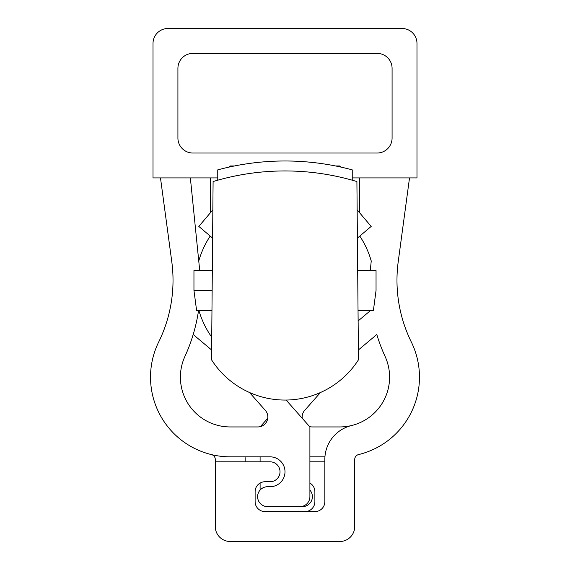 <?xml version="1.0" encoding="UTF-8"?>
<svg xmlns="http://www.w3.org/2000/svg" width="570" height="570" viewBox="0 0 570 570"><rect width="100%" height="100%" fill="white"/><g stroke="black" fill="none" stroke-linecap="round" stroke-linejoin="round"><path stroke-width="0.85" d="M217.761 180.191L217.761 169.867A258.994 258.994 0 0 1 352.239 169.867L352.239 180.191M356.906 181.552A249.026 249.026 0 0 0 213.094 181.552L211.534 359.798A87.16 87.16 0 0 0 358.466 359.798L356.906 181.552M212.318 270.558L193.957 270.558L193.957 290.479L196.593 310.401L211.969 310.401M358.031 310.401L373.407 310.401L376.043 290.479L376.043 270.558L357.682 270.558M193.957 290.479L212.14 290.479M340.91 167.088L339.784 165.963L335.545 165.963M234.455 165.963L230.216 165.963L229.09 167.088M352.239 177.918L416.983 177.918L416.983 43.441A14.941 14.941 0 0 0 402.042 28.5L167.958 28.5A14.941 14.941 0 0 0 153.017 43.441L153.017 177.918L217.761 177.918M370.286 270.558A169.839 169.839 0 0 1 370.479 268.563L371.241 261.01A89.654 89.654 0 0 0 359.798 236.073M358.124 320.939L370.678 310.401M230.216 541.5L339.784 541.5L230.216 541.5A14.941 14.941 0 0 1 215.275 526.559L215.275 461.814L270.059 461.814A9.961 9.961 0 0 1 280.02 471.775A9.961 9.961 0 0 1 270.059 481.736L265.079 481.736A9.961 9.961 0 0 0 255.118 491.696L255.118 501.657A9.961 9.961 0 0 0 265.079 511.618L314.882 511.618A9.961 9.961 0 0 0 324.843 501.657L324.843 459.434A34.863 34.863 0 0 1 351.505 425.548A49.804 49.804 0 0 0 385.064 356.385A169.839 169.839 0 0 1 376.806 334.519L358.38 349.98M339.784 541.5A14.941 14.941 0 0 0 354.725 526.559L354.725 459.434A4.98 4.98 0 0 1 358.537 454.589A79.686 79.686 0 0 0 411.312 342.007A139.956 139.956 0 0 1 398.231 261.616L409.517 177.918M286.112 400.047L309.902 426.944L309.902 496.677A9.961 9.961 0 0 1 299.941 506.637L267.565 506.637A9.961 9.961 0 0 1 257.604 496.677A9.961 9.961 0 0 1 267.565 486.716L270.059 486.716A14.941 14.941 0 0 0 285 471.775A14.941 14.941 0 0 0 270.059 456.834L230.216 456.834A79.686 79.686 0 0 1 158.688 342.007A139.956 139.956 0 0 0 171.77 261.616L160.484 177.918M190.366 177.918L199.521 268.563A169.839 169.839 0 0 1 199.714 270.558M211.698 341.252A11.208 11.208 0 0 0 211.634 348.22M198.567 310.401A169.839 169.839 0 0 1 184.936 356.385A49.804 49.804 0 0 0 230.216 426.944L257.875 426.944A9.961 9.961 0 0 0 265.335 410.386L249.518 392.502M177.918 68.343L177.918 138.075A14.941 14.941 0 0 0 192.859 153.017L377.141 153.017A14.941 14.941 0 0 0 392.082 138.075L392.082 68.343A14.941 14.941 0 0 0 377.141 53.402L192.859 53.402A14.941 14.941 0 0 0 177.918 68.343M357.404 238.103L371.184 226.425L357.155 209.867M212.845 209.867L198.816 226.425L212.596 238.103M211.463 454.589A4.98 4.98 0 0 1 215.275 459.434L215.275 461.814M354.725 461.814L354.725 526.559M324.843 461.814L309.902 461.814M309.902 483.068A9.961 9.961 0 0 1 314.882 491.696L314.882 501.657A9.961 9.961 0 0 1 304.921 511.618M245.157 461.814L245.157 459.434A34.863 34.863 0 0 0 245.057 456.834M193.194 334.519L211.62 349.98M385.064 356.385A49.804 49.804 0 0 1 339.784 426.944L312.125 426.944A9.961 9.961 0 0 1 309.617 426.624M302.25 418.295A9.961 9.961 0 0 1 304.665 410.386L320.483 392.502M267.75 418.295L260.383 426.624M260.098 456.834L260.098 461.814M260.098 483.068L260.098 490.086M270.059 506.637L302.435 506.637A9.961 9.961 0 0 0 309.902 490.086M309.902 456.834L324.943 456.834M153.017 177.918L153.017 43.441M167.958 28.5L402.042 28.5M210.294 177.918L210.294 212.881M210.202 236.073A89.654 89.654 0 0 0 198.759 261.01M198.88 310.401A89.654 89.654 0 0 0 211.734 337.162M359.706 212.881L359.706 177.918"/></g></svg>
